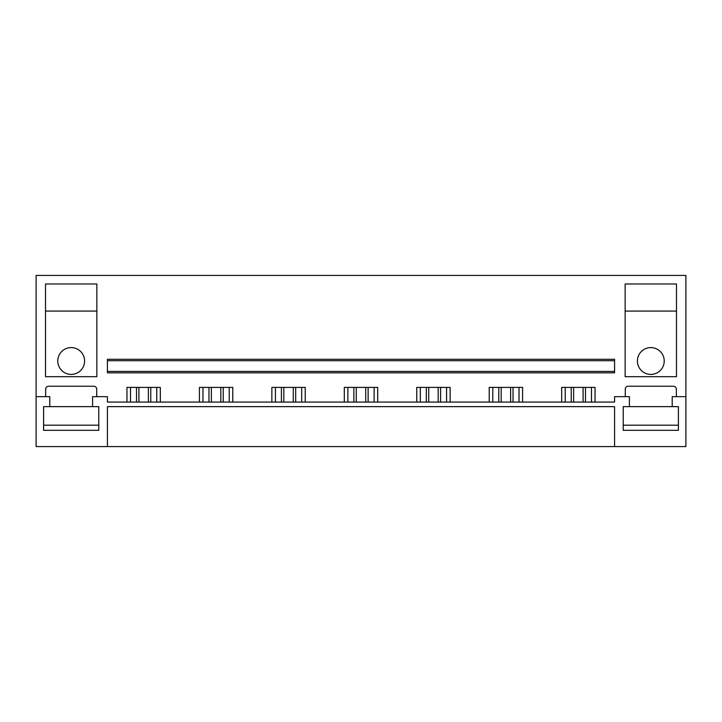 <?xml version="1.0" encoding="UTF-8"?>
<svg xmlns="http://www.w3.org/2000/svg" width="722" height="722" viewBox="0 0 722 722"><rect width="100%" height="100%" fill="white"/><g stroke="black" fill="none" stroke-linecap="round" stroke-linejoin="round"><path stroke-width="1.08" d="M36.1 396.658L36.1 446.575L107.416 446.575L107.416 406.639L614.584 406.639L614.584 446.575L685.9 446.575L685.9 275.425L36.1 275.425L36.1 396.658L49.791 396.658L49.791 406.639L43.591 406.639L43.591 430.312L98.788 430.312L98.788 406.639L92.578 406.639L92.578 396.658L107.416 396.658L107.416 402.073L614.584 402.073L614.584 396.658L629.422 396.658L629.422 406.639L623.212 406.639L623.212 430.312L678.409 430.312L678.409 406.639L672.209 406.639L672.209 396.658L685.9 396.658M107.416 446.575L614.584 446.575M107.416 371.415L107.416 372.841L614.584 372.841L614.584 360.711L107.416 360.711L107.416 371.415L614.584 371.415M614.584 360.711L614.584 359.285L107.416 359.285L107.416 360.711M561.671 402.073L561.671 387.389L595.045 387.389L595.045 402.073M625.288 396.658L625.288 389.095A2.852 2.852 0 0 1 628.14 386.243L673.491 386.243A2.852 2.852 0 0 1 676.343 389.095L676.343 396.658M45.657 396.658L45.657 389.095A2.852 2.852 0 0 1 48.509 386.243L93.86 386.243A2.852 2.852 0 0 1 96.712 389.095L96.712 396.658M126.955 402.073L126.955 387.389L160.329 387.389L160.329 402.073M199.407 402.073L199.407 387.389L232.782 387.389L232.782 402.073M271.86 402.073L271.86 387.389L305.235 387.389L305.235 402.073M344.313 402.073L344.313 387.389L377.687 387.389L377.687 402.073M416.765 402.073L416.765 387.389L450.14 387.389L450.14 402.073M489.218 402.073L489.218 387.389L522.593 387.389L522.593 402.073M96.856 283.981L96.856 376.685L45.513 376.685L45.513 283.981L96.856 283.981M625.144 376.685L676.487 376.685L676.487 283.981L625.144 283.981L625.144 376.685M87.443 275.425L54.926 275.425L87.443 275.425M667.074 275.425L634.557 275.425L667.074 275.425M156.764 402.073L156.764 387.389M130.52 402.073L130.52 387.389M229.217 402.073L229.217 387.389M202.972 402.073L202.972 387.389M301.67 402.073L301.67 387.389M275.425 402.073L275.425 387.389M374.122 402.073L374.122 387.389M347.878 402.073L347.878 387.389M446.575 402.073L446.575 387.389M420.33 402.073L420.33 387.389M519.028 402.073L519.028 387.389M492.783 402.073L492.783 387.389M591.48 402.073L591.48 387.389M565.236 402.073L565.236 387.389M45.513 311.083L96.856 311.083M71.189 347.589A13.411 13.411 0 0 0 57.778 361A13.411 13.411 0 0 0 71.189 374.411A13.411 13.411 0 0 0 84.591 361A13.411 13.411 0 0 0 71.189 347.589M84.591 311.083L57.778 311.083L84.591 311.083M625.144 311.083L676.487 311.083M650.811 347.589A13.411 13.411 0 0 1 664.222 361A13.411 13.411 0 0 1 650.811 374.411A13.411 13.411 0 0 1 637.409 361A13.411 13.411 0 0 1 650.811 347.589M637.409 311.083L664.222 311.083L637.409 311.083M43.591 406.639L43.591 425.186L98.788 425.186L98.788 406.639M49.791 406.639L92.578 406.639M678.409 406.639L678.409 425.186L623.212 425.186L623.212 406.639M629.422 406.639L672.209 406.639M148.371 402.073L148.371 387.389M138.913 402.073L138.913 387.389M150.772 387.389L150.772 402.073M136.512 387.389L136.512 402.073M220.824 402.073L220.824 387.389M211.365 402.073L211.365 387.389M223.224 387.389L223.224 402.073M208.965 387.389L208.965 402.073M293.276 402.073L293.276 387.389M283.818 402.073L283.818 387.389M295.677 387.389L295.677 402.073M281.418 387.389L281.418 402.073M365.729 402.073L365.729 387.389M356.271 402.073L356.271 387.389M368.13 387.389L368.13 402.073M353.87 387.389L353.87 402.073M438.182 402.073L438.182 387.389M428.724 402.073L428.724 387.389M440.582 387.389L440.582 402.073M426.323 387.389L426.323 402.073M510.634 402.073L510.634 387.389M501.176 402.073L501.176 387.389M513.035 387.389L513.035 402.073M498.776 387.389L498.776 402.073M583.087 402.073L583.087 387.389M573.629 402.073L573.629 387.389M585.488 387.389L585.488 402.073M571.228 387.389L571.228 402.073"/></g></svg>
